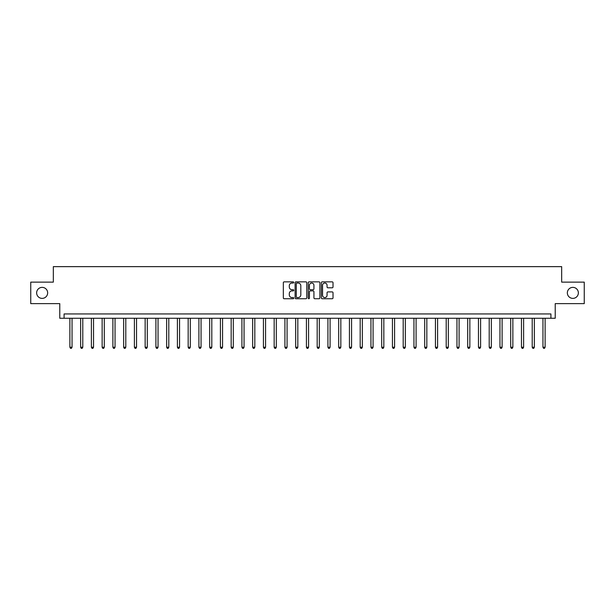 <?xml version="1.0" encoding="UTF-8"?>
<svg xmlns="http://www.w3.org/2000/svg" width="615" height="615" viewBox="0 0 615 615"><rect width="100%" height="100%" fill="white"/><g stroke="black" fill="none" stroke-linecap="round" stroke-linejoin="round"><path stroke-width="0.92" d="M293.739 282.446A0.592 0.592 0 0 0 293.147 281.855L284.176 281.855A0.846 0.846 0 0 0 283.331 282.7L283.331 297.898A0.846 0.846 0 0 0 284.176 298.736L293.147 298.736A0.592 0.592 0 0 0 293.739 298.152A0.592 0.592 0 0 0 293.147 297.56L291.987 297.56A2.698 2.698 0 0 1 289.288 294.854L289.288 293.593A2.698 2.698 0 0 1 291.987 290.887L293.147 290.887A0.592 0.592 0 0 0 293.739 290.295A0.592 0.592 0 0 0 293.147 289.703L291.987 289.703A2.698 2.698 0 0 1 289.288 287.005L289.288 285.737A2.698 2.698 0 0 1 291.987 283.038L293.147 283.038A0.592 0.592 0 0 0 293.739 282.446M567.345 292.878A5.504 5.504 0 0 0 572.849 298.383A5.504 5.504 0 0 0 578.361 292.878A5.504 5.504 0 0 0 572.849 287.374A5.504 5.504 0 0 0 567.345 292.878M36.639 292.878A5.504 5.504 0 0 0 42.151 298.383A5.504 5.504 0 0 0 47.655 292.878A5.504 5.504 0 0 0 42.151 287.374A5.504 5.504 0 0 0 36.639 292.878M332.177 287.805A0.846 0.846 0 0 0 333.015 286.959L333.015 282.7A0.846 0.846 0 0 0 332.177 281.855L322.214 281.855A0.846 0.846 0 0 0 321.368 282.7L321.368 297.898A0.846 0.846 0 0 0 322.214 298.736L332.177 298.736A0.846 0.846 0 0 0 333.015 297.898L333.015 292.748A0.846 0.846 0 0 0 332.177 291.902L327.91 291.902A0.846 0.846 0 0 0 327.065 292.748L327.065 295.3A2.26 2.26 0 0 1 324.805 297.56A2.26 2.26 0 0 1 322.552 295.3L322.552 285.299A2.26 2.26 0 0 1 324.805 283.038A2.26 2.26 0 0 1 327.065 285.299L327.065 286.959A0.846 0.846 0 0 0 327.91 287.805L332.177 287.805M550.917 318.255L555.222 318.255L555.222 303.633L584.25 303.633L584.25 282.124L561.672 282.124L561.672 266.641L53.328 266.641L53.328 282.124L30.75 282.124L30.75 303.633L59.778 303.633L59.778 318.255L550.917 318.255L550.917 313.95L64.083 313.95L64.083 318.255M306.762 282.7A0.846 0.846 0 0 0 305.916 281.855L295.953 281.855A0.846 0.846 0 0 0 295.108 282.7L295.108 297.898A0.846 0.846 0 0 0 295.953 298.736L305.916 298.736A0.846 0.846 0 0 0 306.762 297.898L306.762 282.7M309.084 281.855L319.047 281.855A0.846 0.846 0 0 1 319.892 282.7L319.892 297.898A0.846 0.846 0 0 1 319.047 298.736L314.78 298.736A0.846 0.846 0 0 1 313.934 297.898L313.934 291.733A0.846 0.846 0 0 0 313.096 290.887L310.268 290.887A0.846 0.846 0 0 0 309.422 291.733L309.422 298.152A0.592 0.592 0 0 1 308.83 298.736A0.592 0.592 0 0 1 308.238 298.152L308.238 282.7A0.846 0.846 0 0 1 309.084 281.855M296.884 283.038A0.592 0.592 0 0 0 296.292 283.63L296.292 296.968A0.592 0.592 0 0 0 296.884 297.56L298.106 297.56A2.698 2.698 0 0 0 300.812 294.854L300.812 285.737A2.698 2.698 0 0 0 298.106 283.038L296.884 283.038M313.934 285.337A2.26 2.26 0 0 0 311.682 283.077A2.26 2.26 0 0 0 309.422 285.337L309.422 288.865A0.846 0.846 0 0 0 310.268 289.703L313.096 289.703A0.846 0.846 0 0 0 313.934 288.865L313.934 285.337M69.887 318.255L69.887 347.237L72.04 347.237L72.04 318.255M72.04 347.237L71.394 348.359L70.533 348.359L69.887 347.237M80.642 318.255L80.642 347.237L82.787 347.237L82.787 318.255M82.787 347.237L82.141 348.359L81.28 348.359L80.642 347.237M91.389 318.255L91.389 347.237L93.542 347.237L93.542 318.255M93.542 347.237L92.896 348.359L92.035 348.359L91.389 347.237M102.144 318.255L102.144 347.237L104.289 347.237L104.289 318.255M104.289 347.237L103.651 348.359L102.79 348.359L102.144 347.237M112.891 318.255L112.891 347.237L115.043 347.237L115.043 318.255M115.043 347.237L114.398 348.359L113.537 348.359L112.891 347.237M123.646 318.255L123.646 347.237L125.798 347.237L125.798 318.255M125.798 347.237L125.153 348.359L124.292 348.359L123.646 347.237M134.401 318.255L134.401 347.237L136.545 347.237L136.545 318.255M136.545 347.237L135.9 348.359L135.039 348.359L134.401 347.237M145.148 318.255L145.148 347.237L147.3 347.237L147.3 318.255M147.3 347.237L146.654 348.359L145.793 348.359L145.148 347.237M155.903 318.255L155.903 347.237L158.047 347.237L158.047 318.255M158.047 347.237L157.409 348.359L156.548 348.359L155.903 347.237M166.65 318.255L166.65 347.237L168.802 347.237L168.802 318.255M168.802 347.237L168.156 348.359L167.295 348.359L166.65 347.237M177.404 318.255L177.404 347.237L179.557 347.237L179.557 318.255M179.557 347.237L178.911 348.359L178.05 348.359L177.404 347.237M188.159 318.255L188.159 347.237L190.304 347.237L190.304 318.255M190.304 347.237L189.658 348.359L188.797 348.359L188.159 347.237M198.906 318.255L198.906 347.237L201.059 347.237L201.059 318.255M201.059 347.237L200.413 348.359L199.552 348.359L198.906 347.237M209.661 318.255L209.661 347.237L211.806 347.237L211.806 318.255M211.806 347.237L211.168 348.359L210.307 348.359L209.661 347.237M220.408 318.255L220.408 347.237L222.561 347.237L222.561 318.255M222.561 347.237L221.915 348.359L221.054 348.359L220.408 347.237M231.163 318.255L231.163 347.237L233.316 347.237L233.316 318.255M233.316 347.237L232.67 348.359L231.809 348.359L231.163 347.237M241.918 318.255L241.918 347.237L244.063 347.237L244.063 318.255M244.063 347.237L243.417 348.359L242.556 348.359L241.918 347.237M252.665 318.255L252.665 347.237L254.818 347.237L254.818 318.255M254.818 347.237L254.172 348.359L253.311 348.359L252.665 347.237M263.42 318.255L263.42 347.237L265.565 347.237L265.565 318.255M265.565 347.237L264.927 348.359L264.066 348.359L263.42 347.237M274.167 318.255L274.167 347.237L276.32 347.237L276.32 318.255M276.32 347.237L275.674 348.359L274.813 348.359L274.167 347.237M284.922 318.255L284.922 347.237L287.074 347.237L287.074 318.255M287.074 347.237L286.429 348.359L285.568 348.359L284.922 347.237M295.677 318.255L295.677 347.237L297.821 347.237L297.821 318.255M297.821 347.237L297.176 348.359L296.315 348.359L295.677 347.237M306.424 318.255L306.424 347.237L308.576 347.237L308.576 318.255M308.576 347.237L307.93 348.359L307.07 348.359L306.424 347.237M317.179 318.255L317.179 347.237L319.323 347.237L319.323 318.255M319.323 347.237L318.685 348.359L317.824 348.359L317.179 347.237M327.926 318.255L327.926 347.237L330.078 347.237L330.078 318.255M330.078 347.237L329.432 348.359L328.571 348.359L327.926 347.237M338.68 318.255L338.68 347.237L340.833 347.237L340.833 318.255M340.833 347.237L340.187 348.359L339.326 348.359L338.68 347.237M349.435 318.255L349.435 347.237L351.58 347.237L351.58 318.255M351.58 347.237L350.934 348.359L350.073 348.359L349.435 347.237M360.182 318.255L360.182 347.237L362.335 347.237L362.335 318.255M362.335 347.237L361.689 348.359L360.828 348.359L360.182 347.237M370.937 318.255L370.937 347.237L373.082 347.237L373.082 318.255M373.082 347.237L372.444 348.359L371.583 348.359L370.937 347.237M381.684 318.255L381.684 347.237L383.837 347.237L383.837 318.255M383.837 347.237L383.191 348.359L382.33 348.359L381.684 347.237M392.439 318.255L392.439 347.237L394.592 347.237L394.592 318.255M394.592 347.237L393.946 348.359L393.085 348.359L392.439 347.237M403.194 318.255L403.194 347.237L405.339 347.237L405.339 318.255M405.339 347.237L404.693 348.359L403.832 348.359L403.194 347.237M413.941 318.255L413.941 347.237L416.094 347.237L416.094 318.255M416.094 347.237L415.448 348.359L414.587 348.359L413.941 347.237M424.696 318.255L424.696 347.237L426.841 347.237L426.841 318.255M426.841 347.237L426.203 348.359L425.342 348.359L424.696 347.237M435.443 318.255L435.443 347.237L437.596 347.237L437.596 318.255M437.596 347.237L436.95 348.359L436.089 348.359L435.443 347.237M446.198 318.255L446.198 347.237L448.35 347.237L448.35 318.255M448.35 347.237L447.705 348.359L446.844 348.359L446.198 347.237M456.953 318.255L456.953 347.237L459.098 347.237L459.098 318.255M459.098 347.237L458.452 348.359L457.591 348.359L456.953 347.237M467.7 318.255L467.7 347.237L469.852 347.237L469.852 318.255M469.852 347.237L469.207 348.359L468.346 348.359L467.7 347.237M478.455 318.255L478.455 347.237L480.599 347.237L480.599 318.255M480.599 347.237L479.961 348.359L479.1 348.359L478.455 347.237M489.202 318.255L489.202 347.237L491.354 347.237L491.354 318.255M491.354 347.237L490.709 348.359L489.848 348.359L489.202 347.237M499.957 318.255L499.957 347.237L502.109 347.237L502.109 318.255M502.109 347.237L501.463 348.359L500.602 348.359L499.957 347.237M510.711 318.255L510.711 347.237L512.856 347.237L512.856 318.255M512.856 347.237L512.21 348.359L511.349 348.359L510.711 347.237M521.459 318.255L521.459 347.237L523.611 347.237L523.611 318.255M523.611 347.237L522.965 348.359L522.104 348.359L521.459 347.237M532.213 318.255L532.213 347.237L534.358 347.237L534.358 318.255M534.358 347.237L533.72 348.359L532.859 348.359L532.213 347.237M542.96 318.255L542.96 347.237L545.113 347.237L545.113 318.255M545.113 347.237L544.467 348.359L543.606 348.359L542.96 347.237"/></g></svg>
